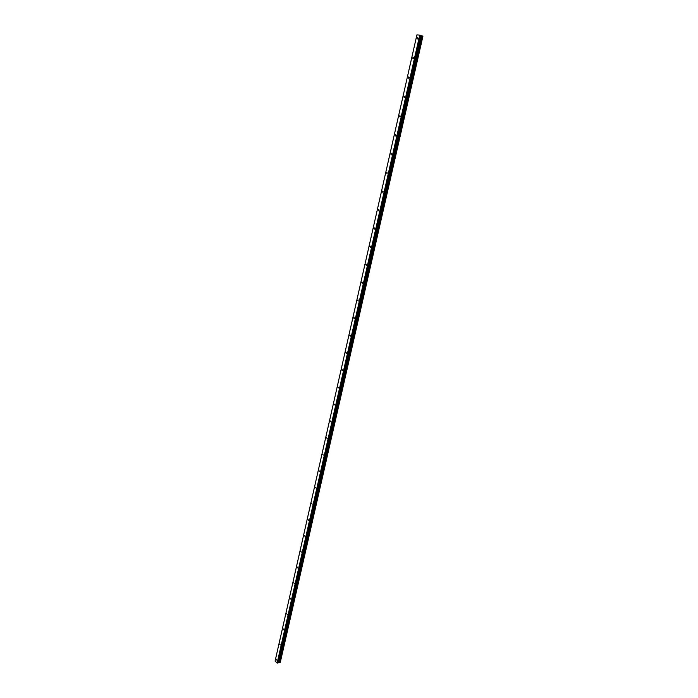 <?xml version="1.0" encoding="UTF-8"?>
<svg xmlns="http://www.w3.org/2000/svg" width="698" height="698" viewBox="0 0 698 698"><rect width="100%" height="100%" fill="white"/><g stroke="black" fill="none" stroke-linecap="round" stroke-linejoin="round"><path stroke-width="1.05" d="M276.364 659.217L276.853 660.099L276.364 659.217M279.785 644.132L280.273 645.013L279.785 644.132M283.231 628.942L283.72 629.814L283.231 628.942M286.704 613.638L287.183 614.502L286.704 613.638M290.194 598.221L290.682 599.076L290.194 598.221M293.718 582.69L294.207 583.545L293.718 582.69M297.261 567.055L297.749 567.902L297.261 567.055M300.838 551.298L301.318 552.135L300.838 551.298M304.433 535.427L304.921 536.265L304.433 535.427M308.054 519.434L308.542 520.272L308.054 519.434M311.709 503.328L312.198 504.157L311.709 503.328M315.391 487.108L315.871 487.928L315.391 487.108M319.091 470.757L319.579 471.578L319.091 470.757M322.825 454.293L323.314 455.096L322.825 454.293M326.585 437.698L327.074 438.501L326.585 437.698M330.381 420.981L330.861 421.775L330.381 420.981M334.202 404.133L334.682 404.927L334.202 404.133M338.05 387.163L338.53 387.948L338.05 387.163M341.924 370.062L342.186 369.652L342.404 370.839L341.924 370.062M345.833 352.822L346.103 352.403L346.583 353.188L346.304 353.607L345.833 352.822M349.768 335.459L350.047 335.031L350.527 335.808L350.239 336.235L349.768 335.459M353.738 317.956L354.026 317.52L354.497 318.288L354.209 318.733L353.738 317.956M357.734 300.323L358.03 299.87L358.205 301.091L357.734 300.323M361.765 282.55L362.07 282.088L362.541 282.847L362.227 283.309L361.765 282.55M365.822 264.638L366.145 264.167L366.607 264.917L366.284 265.397L365.822 264.638M369.914 246.586L370.245 246.097L370.376 247.336L369.914 246.586M374.041 228.394L374.381 227.897L374.843 228.639L374.494 229.145L374.041 228.394M378.194 210.054L378.552 209.548L378.648 210.796L378.194 210.054M382.391 191.575L382.748 191.051L383.202 191.784L382.836 192.316L382.391 191.575M386.613 172.947L386.989 172.406L387.058 173.68L386.613 172.947M390.871 154.171L391.255 153.612L391.7 154.345L391.308 154.895L390.871 154.171M395.155 135.238L395.565 134.67L395.993 135.395L395.591 135.962L395.155 135.238M399.483 116.156L399.902 115.571L400.329 116.296L399.919 116.871L399.483 116.156M403.845 96.917L404.273 96.324L404.7 97.039L404.273 97.633L403.845 96.917M408.243 77.522L408.688 76.911L409.107 77.626L408.662 78.237L408.243 77.522M412.675 57.978L413.129 57.349L413.548 58.056L413.085 58.684L412.675 57.978M417.142 38.259L417.613 37.613L418.023 38.32L417.552 38.966L417.142 38.259M275.091 661.041L277.15 663.03L278.301 662.489L420.824 35.572L420.065 35.144L416.915 34.9L275.091 661.041M280.212 662.446L422.831 36.156M278.301 662.489L280.142 662.585L422.822 36.13L420.824 35.572M422.822 36.13L280.09 662.611M422.909 36.279L280.326 662.175L422.857 36.252M278.999 662.428L421.566 35.807M278.86 662.419L421.409 35.764M277.42 663.1L420.065 35.144M277.15 663.03L419.76 35.083M279.915 662.646L422.622 36.043M279.793 662.62L422.473 36.008M279.75 662.603L422.421 35.999M279.645 662.577L422.307 35.973M279.61 662.577L422.264 35.956M279.497 662.542L422.133 35.93M278.79 662.393L421.322 35.746M278.703 662.393L421.234 35.72M278.345 662.454L420.868 35.589M278.118 662.926L420.772 35.415M278.005 662.995L420.667 35.354M280.142 662.585L422.84 36.121"/></g></svg>
